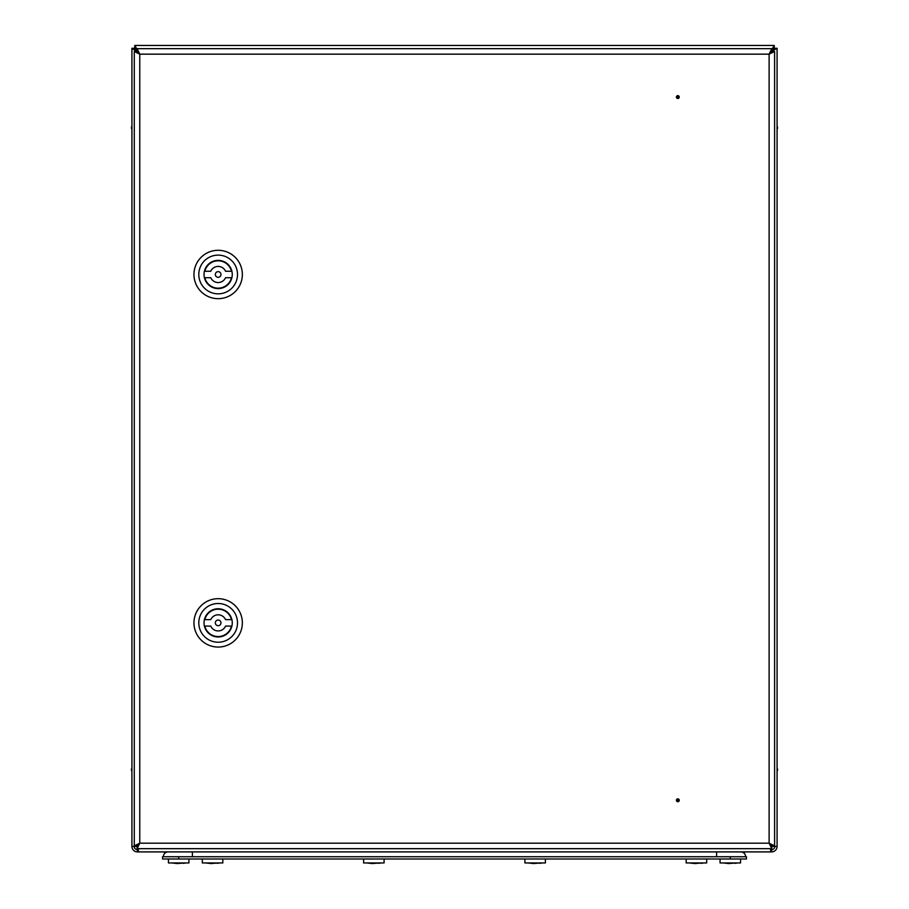 <?xml version="1.0" encoding="UTF-8"?>
<svg xmlns="http://www.w3.org/2000/svg" width="909" height="909" viewBox="0 0 909 909"><rect width="100%" height="100%" fill="white"/><g stroke="black" fill="none" stroke-linecap="round" stroke-linejoin="round"><path stroke-width="1.36" d="M777.559 127.703L777.559 128.374L777.559 127.703M777.081 802.09L777.081 804.931M777.559 769.639L777.559 770.309L777.559 769.639M131.919 804.931L131.919 802.09M131.441 769.639L131.441 770.309L131.441 769.639M131.441 127.703L131.441 128.374L131.441 127.703M770.627 849.642L771.593 849.642L771.593 851.903L137.407 851.903L137.407 849.642L138.373 849.642M137.486 846.336L138.645 845.177M139.441 53.54L131.919 48.279L134.18 48.279L137.407 51.506L134.18 48.279M770.037 844.859L771.571 846.393L771.593 844.666M774.82 48.279L771.593 51.506L777.081 48.279L774.82 48.279L769.321 53.779M137.111 846.415L139.77 843.188L137.111 848.676L137.111 846.415L131.919 846.415L131.919 48.279M777.081 48.279L777.081 846.415L771.775 846.415L769.116 843.188L771.775 848.676L771.775 846.415M137.111 49.461L134.748 45.45L134.748 47.711L137.111 50.075M771.775 49.665L774.252 45.45L774.252 47.711L771.025 50.938M134.748 45.45L774.252 45.45M134.748 47.711L137.407 50.938M771.593 50.938L774.252 47.711M134.18 846.415A3.227 3.227 0 0 0 137.407 849.642M131.919 846.415A5.488 5.488 0 0 0 137.407 851.903M137.554 848.676L137.634 849.642M137.691 848.676L137.975 849.642M771.366 849.642L771.446 848.676M771.025 849.642L771.309 848.676M771.593 849.642A3.227 3.227 0 0 0 774.82 846.415M771.593 851.903A5.488 5.488 0 0 0 777.081 846.415M770.627 851.903L770.627 848.676M138.373 848.676L138.373 851.903M677.83 800.954A0.67 0.67 0 0 1 677.16 800.284A0.67 0.67 0 0 1 677.83 799.625A0.67 0.67 0 0 1 678.489 800.284A0.67 0.67 0 0 1 677.83 800.954M677.83 801.715A1.42 1.42 0 0 1 676.41 800.284A1.42 1.42 0 0 1 677.83 798.863A1.42 1.42 0 0 1 679.25 800.284A1.42 1.42 0 0 1 677.83 801.715M677.83 97.729A0.67 0.67 0 0 0 678.489 97.058A0.67 0.67 0 0 0 677.83 96.399A0.67 0.67 0 0 0 677.16 97.058A0.67 0.67 0 0 0 677.83 97.729M677.83 95.638A1.42 1.42 0 0 1 679.25 97.058A1.42 1.42 0 0 1 677.83 98.49A1.42 1.42 0 0 1 676.41 97.058A1.42 1.42 0 0 1 677.83 95.638M774.604 106.978L774.604 115.363M774.604 185.209L774.604 193.594M774.604 703.759L774.604 712.145M774.604 781.979L774.604 790.364M139.77 54.165L137.111 48.677L137.111 50.938L139.77 54.165L139.77 843.188L134.282 845.847L136.543 845.847L139.77 843.188L769.116 843.188L769.116 54.165L774.604 51.506L772.343 51.506L769.116 54.165L139.77 54.165L134.282 51.506L136.543 51.506L139.77 54.165M771.775 48.677L769.116 54.165L771.775 50.938L771.775 48.677L137.111 48.677M774.604 845.847L769.116 843.188L772.343 845.847L774.604 845.847L774.604 51.506M137.111 848.676L771.775 848.676M134.282 51.506L134.282 845.847M218.149 271.655A2.818 2.818 0 0 0 215.331 274.484A2.818 2.818 0 0 0 218.149 277.302A2.818 2.818 0 0 0 220.978 274.484A2.818 2.818 0 0 0 218.149 271.655M231.477 271.257A13.715 13.715 0 0 0 204.832 271.257L210.763 271.257A8.067 8.067 0 0 1 225.546 271.257L231.477 271.257M218.149 288.596A14.112 14.112 0 0 0 232.261 274.484A14.112 14.112 0 0 0 218.149 260.372A14.112 14.112 0 0 0 204.036 274.484A14.112 14.112 0 0 0 218.149 288.596M218.149 255.122A19.35 19.35 0 0 0 198.798 274.484A19.35 19.35 0 0 0 218.149 293.834A19.35 19.35 0 0 0 237.51 274.484A19.35 19.35 0 0 0 218.149 255.122M218.149 298.675A24.191 24.191 0 0 1 193.958 274.484A24.191 24.191 0 0 1 218.149 250.293A24.191 24.191 0 0 1 242.351 274.484A24.191 24.191 0 0 1 218.149 298.675M204.832 277.711L210.763 277.711A8.067 8.067 0 0 0 225.546 277.711L231.477 277.711A13.715 13.715 0 0 1 204.832 277.711M218.149 620.04A2.818 2.818 0 0 0 215.331 622.87A2.818 2.818 0 0 0 218.149 625.687A2.818 2.818 0 0 0 220.978 622.87A2.818 2.818 0 0 0 218.149 620.04M231.477 619.643A13.715 13.715 0 0 0 204.832 619.643L210.763 619.643A8.067 8.067 0 0 1 225.546 619.643L231.477 619.643M218.149 636.982A14.112 14.112 0 0 0 232.261 622.87A14.112 14.112 0 0 0 218.149 608.757A14.112 14.112 0 0 0 204.036 622.87A14.112 14.112 0 0 0 218.149 636.982M218.149 603.508A19.35 19.35 0 0 0 198.798 622.87A19.35 19.35 0 0 0 218.149 642.22A19.35 19.35 0 0 0 237.51 622.87A19.35 19.35 0 0 0 218.149 603.508M218.149 647.06A24.191 24.191 0 0 1 193.958 622.87A24.191 24.191 0 0 1 218.149 598.679A24.191 24.191 0 0 1 242.351 622.87A24.191 24.191 0 0 1 218.149 647.06M204.832 626.096L210.763 626.096A8.067 8.067 0 0 0 225.546 626.096L231.477 626.096A13.715 13.715 0 0 1 204.832 626.096M164.824 851.903L164.824 853.028M744.176 851.903L742.528 852.222M744.176 853.028L744.494 852.222M746.437 856.732L746.437 858.994L730.302 858.994L730.302 856.732L746.437 856.732M178.698 856.732L178.698 858.994L162.563 858.994L162.563 856.732L730.302 856.732M178.698 858.994L730.302 858.994M168.21 851.903A4.84 4.84 0 0 0 163.37 856.732A4.84 4.84 0 0 1 168.21 851.903A4.84 4.84 0 0 0 163.37 856.732A4.84 4.84 0 0 1 168.21 851.903M740.79 851.903A4.84 4.84 0 0 1 745.63 856.732A4.84 4.84 0 0 0 740.79 851.903A4.84 4.84 0 0 1 745.63 856.732M366.452 862.914L372.315 863.55L378.269 863.05M527.743 862.914L533.606 863.55L539.56 863.05M689.033 862.914L694.896 863.55L700.85 863.05M205.161 862.914L211.024 863.55L216.978 863.05M216.66 863.096L217.342 863.311L216.66 863.096M211.047 863.311L211.695 863.061L211.047 863.311M213.433 863.061L214.081 863.311L213.433 863.061M377.951 863.096L378.633 863.311L377.951 863.096M372.338 863.311L372.985 863.061L372.338 863.311M374.724 863.061L375.372 863.311L374.724 863.061M539.242 863.096L539.923 863.311L539.242 863.096M533.628 863.311L534.276 863.061L533.628 863.311M536.015 863.061L536.662 863.311L536.015 863.061M700.532 863.096L701.214 863.311L700.532 863.096M694.919 863.311L695.567 863.061L694.919 863.311M697.305 863.061L697.953 863.311L697.305 863.061M171.29 862.914L177.164 863.55L183.107 863.05M722.905 862.914L728.768 863.55L734.722 863.05M182.789 863.096L183.47 863.311L182.789 863.096M177.175 863.311L177.823 863.061L177.175 863.311M179.562 863.061L180.221 863.311L179.562 863.061M734.404 863.096L735.074 863.311L734.404 863.096M728.779 863.311L729.438 863.061L728.779 863.311M731.177 863.061L731.825 863.311L731.177 863.061M222.807 858.994L222.807 862.948L202.321 862.948L202.321 858.994M384.098 858.994L384.098 862.948L363.611 862.948L363.611 858.994M545.389 858.994L545.389 862.948L524.902 862.948L524.902 858.994M706.679 858.994L706.679 862.948L686.193 862.948L686.193 858.994M188.936 858.994L188.936 862.948L168.449 862.948L168.449 858.994M740.551 858.994L740.551 862.948L720.064 862.948L720.064 858.994M137.407 846.37L137.407 844.575M137.407 52.767L137.407 51.506M771.593 51.506L771.593 52.677M166.472 852.222L164.506 852.222M164.506 852.71L165.54 852.71M743.46 852.71L744.494 852.71M716.599 851.903L716.599 856.732M192.401 851.903L192.401 856.732M777.559 127.044L777.081 126.283M777.559 768.98L777.081 768.219M131.441 770.309L131.919 771.071M131.441 128.374L131.919 129.135M131.441 127.044L131.919 126.283M131.441 768.98L131.919 768.219M777.559 770.309L777.081 771.071M777.559 128.374L777.081 129.135M186.095 862.914L183.47 863.345M381.257 862.914L378.633 863.345L381.257 862.914M542.548 862.914L539.923 863.345L542.548 862.914M703.839 862.914L701.214 863.345L703.839 862.914M219.967 862.914L217.342 863.345M211.115 863.323L214.013 863.323M372.406 863.323L375.303 863.323M533.697 863.323L536.594 863.323M694.987 863.323L697.885 863.323M737.71 862.914L735.086 863.345M177.244 863.323L180.141 863.323M728.859 863.323L731.756 863.323"/></g></svg>
